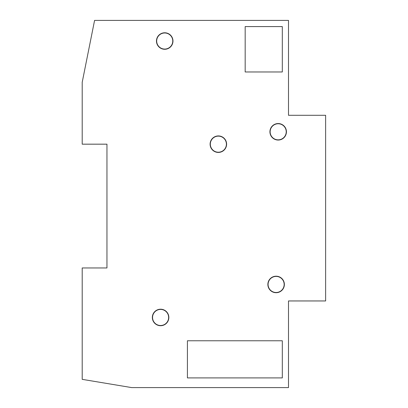 <?xml version="1.0" encoding="UTF-8"?>
<svg xmlns="http://www.w3.org/2000/svg" width="408" height="408" viewBox="0 0 408 408"><rect width="100%" height="100%" fill="white"/><g stroke="black" fill="none" stroke-linecap="round" stroke-linejoin="round"><path stroke-width="0.61" d="M160.594 309.208A8.252 8.252 0 0 0 152.342 317.46A8.252 8.252 0 0 0 160.594 325.712A8.252 8.252 0 0 0 168.846 317.46A8.252 8.252 0 0 0 160.594 309.208M82.202 82.288L94.579 20.4L288.497 20.4L288.497 115.296L325.63 115.296L325.63 300.956L288.497 300.956L288.497 387.6L131.713 387.6L82.202 379.348L82.202 267.949L106.957 267.949L106.957 144.177L82.202 144.177L82.202 82.288M276.119 292.704A8.252 8.252 0 0 0 284.371 284.452A8.252 8.252 0 0 0 276.119 276.201A8.252 8.252 0 0 0 267.867 284.452A8.252 8.252 0 0 0 276.119 292.704M278.18 140.051A8.252 8.252 0 0 0 286.431 131.799A8.252 8.252 0 0 0 278.18 123.547A8.252 8.252 0 0 0 269.928 131.799A8.252 8.252 0 0 0 278.18 140.051M218.356 152.429A8.252 8.252 0 0 0 226.608 144.177A8.252 8.252 0 0 0 218.356 135.925A8.252 8.252 0 0 0 210.105 144.177A8.252 8.252 0 0 0 218.356 152.429M164.72 49.281A8.252 8.252 0 0 0 172.972 41.029A8.252 8.252 0 0 0 164.72 32.778A8.252 8.252 0 0 0 156.468 41.029A8.252 8.252 0 0 0 164.72 49.281M282.305 71.971L282.305 26.586L245.177 26.586L245.177 71.971L282.305 71.971M282.305 377.905L282.305 340.772L187.415 340.772L187.415 377.905L282.305 377.905M325.63 241.133L325.63 240.343M276.119 292.5A8.048 8.048 0 0 0 284.162 284.452A8.048 8.048 0 0 0 276.119 276.41A8.048 8.048 0 0 0 268.071 284.452A8.048 8.048 0 0 0 276.119 292.5M278.18 139.842A8.048 8.048 0 0 0 286.227 131.799A8.048 8.048 0 0 0 278.18 123.752A8.048 8.048 0 0 0 270.137 131.799A8.048 8.048 0 0 0 278.18 139.842M218.356 152.22A8.048 8.048 0 0 0 226.404 144.177A8.048 8.048 0 0 0 218.356 136.129A8.048 8.048 0 0 0 210.314 144.177A8.048 8.048 0 0 0 218.356 152.22M164.72 49.072A8.048 8.048 0 0 0 172.768 41.029A8.048 8.048 0 0 0 164.72 32.982A8.048 8.048 0 0 0 156.677 41.029A8.048 8.048 0 0 0 164.72 49.072M160.594 325.507A8.048 8.048 0 0 0 168.642 317.46A8.048 8.048 0 0 0 160.594 309.417A8.048 8.048 0 0 0 152.551 317.46A8.048 8.048 0 0 0 160.594 325.507"/></g></svg>
